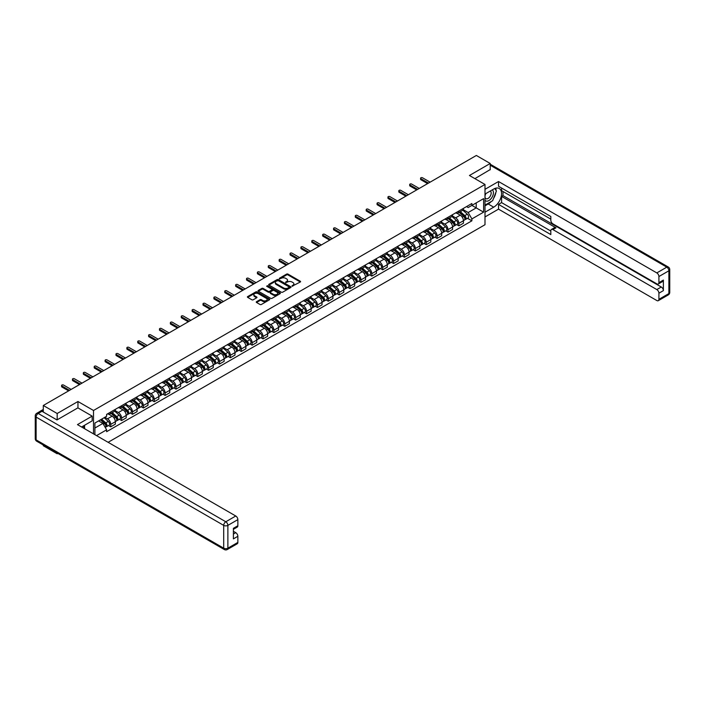 <?xml version="1.0" encoding="UTF-8"?>
<svg xmlns="http://www.w3.org/2000/svg" width="705" height="705" viewBox="0 0 705 705"><rect width="100%" height="100%" fill="white"/><g stroke="black" fill="none" stroke-linecap="round" stroke-linejoin="round"><path stroke-width="1.06" d="M292.064 286.212L300.295 282.009A0.969 0.555 0 0 0 300.295 281.224L287.966 274.104A0.969 0.555 0 0 0 286.6 274.104L279.33 278.308L279.33 278.863L281.224 278.316A3.102 1.789 0 0 1 285.613 278.316L286.635 278.907A3.102 1.789 0 0 1 287.543 280.176A3.102 1.789 0 0 1 286.635 281.436L285.692 282.538L287.596 281.991A3.102 1.789 0 0 1 291.976 281.991L292.998 282.582A3.102 1.789 0 0 1 293.906 283.851A3.102 1.789 0 0 1 292.998 285.111L292.064 286.212L292.064 285.657M256.55 301.687A0.969 0.555 0 0 0 256.55 302.48L260.013 304.481A0.969 0.555 0 0 0 261.379 304.481L269.451 299.81A0.969 0.555 0 0 0 269.451 299.026L257.131 291.914A0.969 0.555 0 0 0 255.765 291.914L247.684 296.576A0.969 0.555 0 0 0 247.684 297.36L251.861 299.775A0.969 0.555 0 0 0 253.236 299.775L256.69 297.774A0.969 0.555 0 0 0 256.69 296.99L254.62 295.792A2.591 1.498 0 0 1 253.862 294.734A2.591 1.498 0 0 1 255.457 293.351A2.591 1.498 0 0 1 258.277 293.677L266.393 298.365A2.591 1.498 0 0 1 267.151 299.422A2.591 1.498 0 0 1 265.556 300.797A2.591 1.498 0 0 1 262.727 300.48L261.379 299.695A0.969 0.555 0 0 0 260.013 299.695L256.55 301.687L256.55 302.48M93.509 410.486L77.955 401.506L57.175 413.5L43.296 405.49L476.351 155.47L490.222 163.481L469.442 175.483L484.996 184.463L93.509 410.486L93.509 433.875M281.295 292.187A0.969 0.555 0 0 0 282.67 292.187L290.742 287.525A0.969 0.555 0 0 0 290.742 286.732L278.422 279.621A0.969 0.555 0 0 0 277.056 279.621L268.975 284.282A0.969 0.555 0 0 0 268.975 285.076L281.295 292.187M266.887 286.353L280.088 293.677L272.024 298.33A0.969 0.555 0 0 1 270.649 298.33L258.33 291.218L261.793 289.235L261.793 288.433L258.33 290.425A0.969 0.555 0 0 0 258.33 291.218L258.33 290.425M261.793 289.235A0.969 0.555 0 0 1 263.159 289.235L263.159 288.433A0.969 0.555 0 0 0 261.793 288.433M263.159 288.433L268.156 291.315A0.969 0.555 0 0 0 269.521 291.315L271.813 289.993A0.969 0.555 0 0 0 271.813 289.2L266.613 286.204L267.574 285.648L280.096 292.875A0.969 0.555 0 0 1 280.096 293.668L280.096 292.875M57.175 453.033L57.175 453.764L43.296 445.754L43.296 445.022M108.121 442.308L484.996 224.719L484.996 184.463M57.175 453.764L57.81 453.394M57.175 413.5L57.175 419.819M43.296 405.49L43.296 412.055M40.423 411.182A1.974 1.137 -120 0 0 40.15 411.271A1.974 1.137 -120 0 0 39.938 411.464M490.222 169.808L490.222 163.481M458.84 211.033A4.538 2.617 60 0 1 457.906 213.069L462.506 210.407A4.538 2.617 -120 0 0 463.449 208.372M452.31 215.915L455.633 217.836A4.538 2.617 60 0 1 458.84 223.388L463.449 220.735A4.538 2.617 -120 0 0 460.242 215.175L456.946 213.28M463.449 220.735L463.449 223.194L458.84 225.847L456.637 224.578M457.906 213.069A4.538 2.617 60 0 1 455.668 212.866M458.84 223.388L458.84 225.847M447.966 217.316A4.538 2.617 60 0 1 447.023 219.352L451.632 216.691A4.538 2.617 -120 0 0 452.566 214.655M445.763 230.852L447.966 232.13L452.566 229.469L452.566 227.019A4.538 2.617 -120 0 0 449.358 221.458L446.062 219.555M447.023 219.352A4.538 2.617 60 0 1 444.793 219.14M441.436 222.198L444.758 224.119A4.538 2.617 60 0 1 447.966 229.671L447.966 232.13M437.091 223.591A4.538 2.617 60 0 1 436.148 225.626L440.748 222.974A4.538 2.617 -120 0 0 441.691 220.938M434.879 237.136L437.091 238.405L441.691 235.752L441.691 233.293A4.538 2.617 -120 0 0 438.484 227.741L435.188 225.838M436.148 225.626A4.538 2.617 60 0 1 433.919 225.424M430.552 228.482L433.883 230.394A4.538 2.617 60 0 1 437.091 235.955L437.091 238.405M426.208 229.874A4.538 2.617 60 0 1 425.274 231.91L429.874 229.248A4.538 2.617 -120 0 0 430.808 227.213M424.005 243.419L426.208 244.688L430.808 242.035L430.808 239.577A4.538 2.617 -120 0 0 427.6 234.025L424.313 232.121M425.274 231.91A4.538 2.617 60 0 1 423.035 231.707M419.678 234.756L423 236.677A4.538 2.617 60 0 1 426.208 242.238L426.208 244.688M415.333 236.157A4.538 2.617 60 0 1 414.39 238.193L418.99 235.532A4.538 2.617 -120 0 0 419.933 233.496M413.121 249.693L415.333 250.971L419.933 248.31L419.933 245.86A4.538 2.617 -120 0 0 416.726 240.299L413.43 238.396M414.39 238.193A4.538 2.617 60 0 1 412.161 237.982M408.794 241.039L412.125 242.961A4.538 2.617 60 0 1 415.333 248.512L415.333 250.971M404.45 242.432A4.538 2.617 60 0 1 403.516 244.468L408.116 241.815A4.538 2.617 -120 0 0 409.05 239.779M402.247 255.977L404.45 257.255L409.059 254.593L409.059 252.134A4.538 2.617 -120 0 0 405.851 246.583L402.555 244.679M403.516 244.468A4.538 2.617 60 0 1 401.277 244.265M397.92 247.323L401.242 249.235A4.538 2.617 60 0 1 404.45 254.796L404.45 257.255M393.575 248.715A4.538 2.617 60 0 1 392.632 250.751L397.232 248.098A4.538 2.617 -120 0 0 398.175 246.063M391.363 262.26L393.575 263.529L398.175 260.876L398.175 258.418A4.538 2.617 -120 0 0 394.967 252.866L391.672 250.962M392.632 250.751A4.538 2.617 60 0 1 390.403 250.548M387.045 253.597L390.367 255.518A4.538 2.617 60 0 1 393.575 261.079L393.575 263.529M382.692 254.999A4.538 2.617 60 0 1 381.757 257.034L386.358 254.373A4.538 2.617 -120 0 0 387.301 252.337M380.488 268.535L382.692 269.812L387.301 267.151L387.301 264.701A4.538 2.617 -120 0 0 384.093 259.14L380.797 257.237M381.757 257.034A4.538 2.617 60 0 1 379.519 256.832M376.162 259.881L379.484 261.802A4.538 2.617 60 0 1 382.692 267.354L382.692 269.812M371.817 261.273A4.538 2.617 60 0 1 370.874 263.317L375.483 260.656A4.538 2.617 -120 0 0 376.417 258.62M369.614 274.818L371.817 276.096L376.417 273.434L376.417 270.976A4.538 2.617 -120 0 0 373.209 265.424L369.913 263.52M370.874 263.317A4.538 2.617 60 0 1 368.644 263.106M365.287 266.164L368.609 268.085A4.538 2.617 60 0 1 371.817 273.637L371.817 276.096M360.934 267.556A4.538 2.617 60 0 1 359.999 269.592L364.6 266.939A4.538 2.617 -120 0 0 365.543 264.904M358.73 281.101L360.934 282.37L365.543 279.718L365.543 277.259A4.538 2.617 -120 0 0 362.335 271.707L359.039 269.804M359.999 269.592A4.538 2.617 60 0 1 357.761 269.389M354.404 272.438L357.726 274.36A4.538 2.617 60 0 1 360.934 279.92L360.934 282.37M350.059 273.84A4.538 2.617 60 0 1 349.116 275.875L353.725 273.214A4.538 2.617 -120 0 0 354.659 271.178M347.856 287.384L350.059 288.653L354.659 286.001L354.659 283.542A4.538 2.617 -120 0 0 351.451 277.981L348.155 276.087M349.116 275.875A4.538 2.617 60 0 1 346.886 275.673M343.529 278.722L346.851 280.643A4.538 2.617 60 0 1 350.059 286.195L350.059 288.653M339.184 280.123A4.538 2.617 60 0 1 338.241 282.159L342.841 279.497A4.538 2.617 -120 0 0 343.784 277.462M336.972 293.659L339.184 294.937L343.784 292.275L343.784 289.825A4.538 2.617 -120 0 0 340.577 284.265L337.281 282.361M338.241 282.159A4.538 2.617 60 0 1 336.012 281.947M332.645 285.005L335.977 286.926A4.538 2.617 60 0 1 339.184 292.478L339.184 294.937M328.301 286.397A4.538 2.617 60 0 1 327.367 288.433L331.967 285.781A4.538 2.617 -120 0 0 332.901 283.745M326.098 299.942L328.301 301.211L332.901 298.559L332.901 296.1A4.538 2.617 -120 0 0 329.693 290.548L326.406 288.645M327.367 288.433A4.538 2.617 60 0 1 325.128 288.23M321.771 291.288L325.093 293.201A4.538 2.617 60 0 1 328.301 298.761L328.301 301.211M317.426 292.681A4.538 2.617 60 0 1 316.483 294.716L321.083 292.055A4.538 2.617 -120 0 0 322.026 290.019M315.214 306.226L317.426 307.495L322.026 304.842L322.026 302.383A4.538 2.617 -120 0 0 318.819 296.823L315.523 294.928M316.483 294.716A4.538 2.617 60 0 1 314.254 294.514M310.896 297.563L314.219 299.484A4.538 2.617 60 0 1 317.426 305.036L317.426 307.495M306.543 298.964A4.538 2.617 60 0 1 305.609 301L310.209 298.338A4.538 2.617 -120 0 0 311.152 296.303M304.34 312.5L306.543 313.778L311.152 311.117L311.152 308.667A4.538 2.617 -120 0 0 307.944 303.106L304.648 301.202M305.609 301A4.538 2.617 60 0 1 303.37 300.788M300.013 303.846L303.335 305.767A4.538 2.617 60 0 1 306.543 311.319L306.543 313.778M295.668 305.239A4.538 2.617 60 0 1 294.725 307.274L299.325 304.622A4.538 2.617 -120 0 0 300.268 302.586M293.456 318.783L295.668 320.061L300.268 317.4L300.268 314.941A4.538 2.617 -120 0 0 297.061 309.389L293.765 307.486M294.725 307.274A4.538 2.617 60 0 1 292.496 307.072M289.138 310.13L292.46 312.042A4.538 2.617 60 0 1 295.668 317.602L295.668 320.061M284.785 311.522A4.538 2.617 60 0 1 283.851 313.558L288.451 310.905A4.538 2.617 -120 0 0 289.394 308.861M282.582 325.067L284.785 326.336L289.394 323.683L289.394 321.224A4.538 2.617 -120 0 0 286.186 315.673L282.89 313.769M283.851 313.558A4.538 2.617 60 0 1 281.612 313.355M278.255 316.404L281.577 318.325A4.538 2.617 60 0 1 284.785 323.886L284.785 326.336M273.91 317.805A4.538 2.617 60 0 1 272.967 319.841L277.576 317.18A4.538 2.617 -120 0 0 278.51 315.144M271.707 331.341L273.91 332.619L278.51 329.958L278.51 327.508A4.538 2.617 -120 0 0 275.302 321.947L272.007 320.044M272.967 319.841A4.538 2.617 60 0 1 270.738 319.638M267.38 322.687L270.702 324.608A4.538 2.617 60 0 1 273.91 330.16L273.91 332.619M263.027 324.08A4.538 2.617 60 0 1 262.093 326.115L266.693 323.463A4.538 2.617 -120 0 0 267.636 321.427M260.824 337.625L263.036 338.902L267.636 336.241L267.636 333.782A4.538 2.617 -120 0 0 264.428 328.23L261.132 326.327M262.093 326.115A4.538 2.617 60 0 1 259.854 325.913M256.497 328.971L259.828 330.892A4.538 2.617 60 0 1 263.036 336.444L263.036 338.902M252.152 330.363A4.538 2.617 60 0 1 251.209 332.399L255.818 329.746A4.538 2.617 -120 0 0 256.752 327.71M249.949 343.908L252.152 345.177L256.752 342.524L256.752 340.066A4.538 2.617 -120 0 0 253.544 334.514L250.257 332.61M251.209 332.399A4.538 2.617 60 0 1 248.98 332.196M245.622 335.245L248.944 337.166A4.538 2.617 60 0 1 252.152 342.727L252.152 345.177M241.277 336.646A4.538 2.617 60 0 1 240.335 338.682L244.935 336.021A4.538 2.617 -120 0 0 245.878 333.985M239.065 350.182L241.277 351.46L245.878 348.808L245.878 346.349A4.538 2.617 -120 0 0 242.67 340.788L239.374 338.894M240.335 338.682A4.538 2.617 60 0 1 238.105 338.479M234.739 341.528L238.07 343.45A4.538 2.617 60 0 1 241.277 349.001L241.277 351.46M230.394 342.93A4.538 2.617 60 0 1 229.46 344.965L234.06 342.304A4.538 2.617 -120 0 0 234.994 340.268M228.191 356.466L230.394 357.743L234.994 355.082L234.994 352.632A4.538 2.617 -120 0 0 231.786 347.071L228.499 345.168M229.46 344.965A4.538 2.617 60 0 1 227.221 344.754M223.864 347.812L227.186 349.733A4.538 2.617 60 0 1 230.394 355.285L230.394 357.743M219.519 349.204A4.538 2.617 60 0 1 218.576 351.24L223.177 348.587A4.538 2.617 -120 0 0 224.119 346.552M217.307 362.749L219.519 364.018L224.119 361.365L224.119 358.907A4.538 2.617 -120 0 0 220.912 353.355L217.616 351.451M218.576 351.24A4.538 2.617 60 0 1 216.347 351.037M212.989 354.095L216.312 356.007A4.538 2.617 60 0 1 219.519 361.568L219.519 364.018M208.636 355.487A4.538 2.617 60 0 1 207.702 357.523L212.302 354.862A4.538 2.617 -120 0 0 213.245 352.826M206.433 369.032L208.636 370.301L213.245 367.649L213.245 365.19A4.538 2.617 -120 0 0 210.037 359.629L206.741 357.735M207.702 357.523A4.538 2.617 60 0 1 205.463 357.32M202.106 360.37L205.428 362.291A4.538 2.617 60 0 1 208.636 367.843L208.636 370.301M197.761 361.771A4.538 2.617 60 0 1 196.818 363.806L201.427 361.145A4.538 2.617 -120 0 0 202.361 359.109M195.549 375.307L197.761 376.585L202.361 373.923L202.361 371.473A4.538 2.617 -120 0 0 199.154 365.913L195.858 364.009M196.818 363.806A4.538 2.617 60 0 1 194.589 363.595M191.231 366.653L194.554 368.574A4.538 2.617 60 0 1 197.761 374.126L197.761 376.585M186.878 368.045A4.538 2.617 60 0 1 185.944 370.081L190.544 367.428A4.538 2.617 -120 0 0 191.487 365.393M184.675 381.59L186.878 382.868L191.487 380.207L191.487 377.748A4.538 2.617 -120 0 0 188.279 372.196L184.983 370.292M185.944 370.081A4.538 2.617 60 0 1 183.705 369.878M180.348 372.936L183.67 374.849A4.538 2.617 60 0 1 186.878 380.409L186.878 382.868M176.003 374.329A4.538 2.617 60 0 1 175.06 376.364L179.669 373.712A4.538 2.617 -120 0 0 180.603 371.667M173.8 387.873L176.003 389.142L180.603 386.49L180.603 384.031A4.538 2.617 -120 0 0 177.396 378.479L174.1 376.576M175.06 376.364A4.538 2.617 60 0 1 172.831 376.162M169.473 379.211L172.796 381.132A4.538 2.617 60 0 1 176.003 386.692L176.003 389.142M165.129 380.612A4.538 2.617 60 0 1 164.186 382.648L168.786 379.986A4.538 2.617 -120 0 0 169.729 377.95M162.917 394.148L165.129 395.426L169.729 392.764L169.729 390.314A4.538 2.617 -120 0 0 166.521 384.754L163.225 382.85M164.186 382.648A4.538 2.617 60 0 1 161.956 382.445M158.59 385.494L161.921 387.415A4.538 2.617 60 0 1 165.129 392.967L165.129 395.426M154.245 386.886A4.538 2.617 60 0 1 153.302 388.922L157.911 386.269A4.538 2.617 -120 0 0 158.845 384.234M152.042 400.431L154.245 401.709L158.845 399.048L158.845 396.589A4.538 2.617 -120 0 0 155.638 391.037L152.35 389.134M153.302 388.922A4.538 2.617 60 0 1 151.073 388.719M147.715 391.777L151.037 393.69A4.538 2.617 60 0 1 154.245 399.25L154.245 401.709M143.371 393.17A4.538 2.617 60 0 1 142.428 395.205L147.028 392.553A4.538 2.617 -120 0 0 147.971 390.517M141.159 406.714L143.371 407.983L147.971 405.331L147.971 402.872A4.538 2.617 -120 0 0 144.763 397.32L141.467 395.417M142.428 395.205A4.538 2.617 60 0 1 140.198 395.003M136.832 398.052L140.163 399.973A4.538 2.617 60 0 1 143.371 405.534L143.371 407.983M132.487 399.453A4.538 2.617 60 0 1 131.553 401.489L136.153 398.827A4.538 2.617 -120 0 0 137.087 396.792M130.284 412.989L132.487 414.267L137.087 411.614L137.087 409.156A4.538 2.617 -120 0 0 133.879 403.595L130.592 401.7M131.553 401.489A4.538 2.617 60 0 1 129.315 401.286M125.957 404.335L129.279 406.256A4.538 2.617 60 0 1 132.487 411.808L132.487 414.267M121.612 405.727A4.538 2.617 60 0 1 120.67 407.772L125.27 405.111A4.538 2.617 -120 0 0 126.213 403.075M119.401 419.272L121.612 420.55L126.213 417.889L126.213 415.439A4.538 2.617 -120 0 0 123.005 409.878L119.709 407.975M120.67 407.772A4.538 2.617 60 0 1 118.44 407.56M115.082 410.618L118.405 412.54A4.538 2.617 60 0 1 121.612 418.091L121.612 420.55M110.729 412.011A4.538 2.617 60 0 1 109.795 414.046L114.395 411.394A4.538 2.617 -120 0 0 115.338 409.358M108.526 425.556L110.729 426.825L115.338 424.172L115.338 421.713A4.538 2.617 -120 0 0 112.13 416.161L108.834 414.258M109.795 414.046A4.538 2.617 60 0 1 107.557 413.844M104.878 417.289L107.521 418.814A4.538 2.617 60 0 1 110.729 424.375L110.729 426.825M466.551 206.583L468.19 207.526L483.604 198.634L476.21 202.899L476.21 207.896L468.19 212.522L463.194 209.632M94.902 434.677L94.902 423.044L106.614 416.276L106.614 414.39L471.883 203.507L471.883 205.393L483.604 212.161L471.883 218.92L468.19 212.522M483.604 198.634L483.604 212.161M94.902 428.032L102.921 423.405L106.614 429.812L106.614 431.698L471.883 220.815L471.883 218.92M106.614 429.812L96.541 435.628M77.955 401.506L77.955 407.904M102.921 423.405L98.594 420.911M467.512 218.294L471.883 220.815M292.328 286.309L292.998 285.922A3.102 1.789 0 0 0 293.906 284.653L293.906 283.851M287.543 280.176L287.543 280.978A3.102 1.789 0 0 1 286.635 282.247L285.966 282.626M300.295 281.224L300.295 282.009L287.966 274.915A0.969 0.555 0 0 0 286.6 274.915L279.603 278.951M290.733 287.534L278.422 280.423A0.969 0.555 0 0 0 277.056 280.423L268.993 285.084M289.032 287.402L289.032 286.856L278.219 280.608L276.263 281.18A3.102 1.789 0 0 0 275.355 282.449A3.102 1.789 0 0 0 276.263 283.71L283.657 287.975A3.102 1.789 0 0 0 288.037 287.975L289.032 287.402L289.032 288.213L289.032 287.658M275.355 282.449L275.355 283.251A3.102 1.789 0 0 0 276.263 284.512L276.263 283.71M289.032 288.213L288.037 288.786A3.102 1.789 0 0 1 283.657 288.786L276.263 284.512M263.159 289.235L268.156 292.126A0.969 0.555 0 0 0 269.521 292.126L271.813 290.795A0.969 0.555 0 0 0 272.104 290.407L272.104 289.596M273.337 294.311A2.591 1.498 0 0 0 276.157 294.637A2.591 1.498 0 0 0 277.761 293.254A2.591 1.498 0 0 0 277.003 292.196L274.148 290.548A0.969 0.555 0 0 0 272.773 290.548L270.482 291.87A0.969 0.555 0 0 0 270.482 292.663L273.337 294.311L273.337 295.113A2.591 1.498 0 0 0 276.157 295.439A2.591 1.498 0 0 0 277.761 294.055L277.761 293.254M270.2 292.267L270.2 293.068A0.969 0.555 0 0 0 270.482 293.465L270.482 292.663M273.337 295.113L270.482 293.465M267.151 299.422L267.151 300.224A2.591 1.498 0 0 1 265.556 301.608A2.591 1.498 0 0 1 262.727 301.282L261.379 300.497A0.969 0.555 0 0 0 260.013 300.497L256.567 302.489M253.862 294.734L253.862 295.545A2.591 1.498 0 0 0 254.62 296.602L254.62 295.792M256.673 297.783L254.62 296.602M269.451 299.026L269.451 299.81L257.131 292.716A0.969 0.555 0 0 0 255.765 292.716L247.702 297.369M459.158 212.346L463.59 216.303A2.467 1.428 60 0 1 464.366 220.11L463.449 220.639M459.272 212.452L461.361 213.65M459.607 212.082L464.542 216.488A1.181 0.687 60 0 1 464.912 218.321A1.181 0.687 60 0 1 464.807 218.356M460.347 211.659L464.78 215.615A2.467 1.428 60 0 1 465.556 219.431A2.467 1.428 60 0 1 464.807 219.511M462.815 210.178L467.292 214.161A2.467 1.428 60 0 1 468.058 217.977L465.556 219.431M427.6 183.617L420.911 179.749A1.137 0.652 180 0 1 420.577 179.29L420.577 178.242A1.137 0.652 -0 0 0 420.911 178.7L428.508 183.088M430.112 182.163L422.515 177.775A1.137 0.652 -0 0 0 421.273 177.634A1.137 0.652 -0 0 0 420.577 178.242M448.283 218.62L452.716 222.577A2.467 1.428 60 0 1 453.491 226.393L452.566 226.922M448.398 218.726L450.486 219.934M448.724 218.365L453.659 222.771A1.181 0.687 60 0 1 454.029 224.595A1.181 0.687 60 0 1 453.923 224.639M449.464 217.942L453.897 221.899A2.467 1.428 60 0 1 454.672 225.706A2.467 1.428 60 0 1 453.932 225.785M451.94 216.453L456.408 220.445A2.467 1.428 60 0 1 457.184 224.26L454.672 225.706M437.4 224.904L441.832 228.861A2.467 1.428 60 0 1 442.608 232.676L441.691 233.205M437.523 225.01L439.603 226.217M437.849 224.648L442.784 229.046A1.181 0.687 60 0 1 443.154 230.879A1.181 0.687 60 0 1 443.048 230.923M438.589 224.216L443.022 228.173A2.467 1.428 60 0 1 443.798 231.989A2.467 1.428 60 0 1 443.048 232.068M441.057 222.736L445.534 226.728A2.467 1.428 60 0 1 446.309 230.535L443.798 231.989M484.996 194.078L493.712 189.046A11.095 6.407 120 0 1 499.255 188.499A11.095 6.407 120 0 1 500.955 197.391A11.095 6.407 120 0 1 493.712 207.164L484.996 212.196M484.996 216.946L498.523 209.138L498.523 204.388L550.825 234.58L550.825 230.799A2.961 1.71 -120 0 1 551.433 229.442A2.961 1.71 -120 0 1 552.914 229.592L656.822 289.579L661.281 287.005A2.961 1.71 60 0 1 663.379 290.627L663.379 280.079A2.961 1.71 60 0 1 662.762 281.436L658.303 284.009A2.961 1.71 -120 0 0 658.911 282.652L658.911 276.536A2.961 1.71 -120 0 0 656.822 272.914L666.789 267.151L490.222 165.217M502.982 191.504L502.982 195.611L501.59 196.413L501.59 202.617L498.523 204.388M501.59 188.041L501.59 190.702L550.825 219.123M658.303 284.009A2.961 1.71 -120 0 1 656.822 283.859L552.914 223.873A2.961 1.71 -120 0 1 550.825 220.251L550.825 216.47L498.523 186.27L498.523 181.52L656.822 272.914M484.996 189.328L498.523 181.52M498.523 209.138L656.822 300.533A2.961 1.71 -120 0 0 658.303 300.674A2.961 1.71 -120 0 0 658.911 299.325L658.911 293.201A2.961 1.71 -120 0 0 656.822 289.579M490.222 169.561L474.914 178.638M501.59 196.413L555.981 227.821L552.914 229.592M502.982 195.611L661.281 287.005M501.59 202.617L550.825 231.037M551.433 229.442L554.509 227.671A2.961 1.71 60 0 1 555.981 227.821M484.996 205.842L488.204 203.983A11.095 6.407 120 0 0 491.279 201.489M493.482 198.581A11.095 6.407 120 0 0 495.871 192.43M496.047 190.438A11.095 6.407 120 0 0 495.774 188.173M41.974 411.288L38.211 413.465A2.961 1.71 -120 0 0 36.73 413.315L40.493 411.138A2.961 1.71 60 0 1 41.974 411.288L56.964 419.942L77.885 407.869L92.179 416.117L92.179 420.867L82.282 426.587A11.095 6.407 120 0 0 81.613 427.01M92.179 416.117L77.471 424.613L235.761 516.007A2.961 1.71 60 0 1 237.858 519.629L237.858 525.745A2.961 1.71 60 0 1 237.241 527.102L233.39 529.323M84.582 427.926L84.582 425.256M233.39 534.046L235.761 532.672A2.961 1.71 60 0 1 237.858 536.293L237.858 542.418A2.961 1.71 60 0 1 237.241 543.775L227.274 549.53A2.961 1.71 -120 0 0 227.882 548.173L237.858 542.418M237.858 525.745L233.39 528.327L233.39 538.876L237.858 536.293M235.761 532.672L233.39 531.306M484.996 200.238A6.407 3.701 120 0 0 490.09 199.691A6.407 3.701 120 0 0 493.429 192.712A6.407 3.701 120 0 0 492.266 189.883M485.534 193.769A6.407 3.701 120 0 0 484.996 194.924M484.996 197.074A4.389 2.538 120 0 0 485.877 198.651A4.389 2.538 120 0 0 489.261 197.479A4.389 2.538 120 0 0 491.173 193.064A4.389 2.538 120 0 0 490.266 191.055A4.389 2.538 120 0 0 490.257 191.046M485.895 193.567A4.389 2.538 120 0 0 484.996 196.193M494.716 188.543L496.426 190.984L492.663 200.687L485.137 205.032M83.243 426.031L84.856 428.878M416.726 189.892L410.028 186.032A1.137 0.652 180 0 1 409.702 185.565L409.702 184.516A1.137 0.652 -0 0 0 410.028 184.983L417.633 189.372M419.237 188.446L411.632 184.058A1.137 0.652 -0 0 0 410.398 183.917A1.137 0.652 -0 0 0 409.702 184.516M405.842 196.175L399.153 192.306A1.137 0.652 180 0 1 398.818 191.848L398.818 190.799A1.137 0.652 -0 0 0 399.153 191.266L406.75 195.655M408.354 194.73L400.757 190.341A1.137 0.652 -0 0 0 399.524 190.191A1.137 0.652 -0 0 0 398.818 190.799M426.525 231.187L430.958 235.144A2.467 1.428 60 0 1 431.733 238.951L430.808 239.488M426.64 231.293L428.728 232.491M426.974 230.932L431.901 235.329A1.181 0.687 60 0 1 432.271 237.162A1.181 0.687 60 0 1 432.165 237.206M427.706 230.5L432.139 234.457A2.467 1.428 60 0 1 432.914 238.272A2.467 1.428 60 0 1 432.174 238.352M430.182 229.019L434.65 233.011A2.467 1.428 60 0 1 435.426 236.818L432.914 238.272M415.642 237.47L420.074 241.418A2.467 1.428 60 0 1 420.85 245.234L419.933 245.763M415.765 237.567L417.845 238.775M416.091 237.206L421.026 241.612A1.181 0.687 60 0 1 421.396 243.436A1.181 0.687 60 0 1 421.29 243.481M416.831 236.783L421.264 240.74A2.467 1.428 60 0 1 422.039 244.547A2.467 1.428 60 0 1 421.29 244.626M419.299 235.294L423.775 239.286A2.467 1.428 60 0 1 424.551 243.102L422.039 244.547M404.767 243.745L409.2 247.702A2.467 1.428 60 0 1 409.975 251.518L409.05 252.046M404.881 243.851L406.97 245.058M405.216 243.489L410.143 247.887A1.181 0.687 60 0 1 410.521 249.72A1.181 0.687 60 0 1 410.407 249.764M405.948 243.066L410.38 247.014A2.467 1.428 60 0 1 411.156 250.83A2.467 1.428 60 0 1 410.416 250.91M408.424 241.577L412.892 245.569A2.467 1.428 60 0 1 413.668 249.385L411.156 250.83M394.967 202.458L388.27 198.59A1.137 0.652 180 0 1 387.944 198.131L387.944 197.083A1.137 0.652 -0 0 0 388.27 197.541L395.875 201.93M397.479 201.004L389.874 196.616A1.137 0.652 -0 0 0 388.64 196.475A1.137 0.652 -0 0 0 387.944 197.083M384.093 208.733L377.395 204.873A1.137 0.652 180 0 1 377.06 204.406L377.06 203.366A1.137 0.652 -0 0 0 377.395 203.824L384.992 208.213M386.596 207.288L378.999 202.899A1.137 0.652 -0 0 0 377.765 202.758A1.137 0.652 -0 0 0 377.06 203.366M373.209 215.016L366.521 211.156A1.137 0.652 180 0 1 366.186 210.689L366.186 209.641A1.137 0.652 -0 0 0 366.521 210.108L374.117 214.496M375.721 213.571L368.125 209.182A1.137 0.652 -0 0 0 366.882 209.041A1.137 0.652 -0 0 0 366.186 209.641M393.892 250.028L398.325 253.985A2.467 1.428 60 0 1 399.092 257.792L398.175 258.33M394.007 250.134L396.095 251.341M394.333 249.773L399.268 254.17A1.181 0.687 60 0 1 399.638 256.003A1.181 0.687 60 0 1 399.532 256.047M395.073 249.341L399.506 253.298A2.467 1.428 60 0 1 400.281 257.113A2.467 1.428 60 0 1 399.532 257.193M397.549 247.86L402.017 251.852A2.467 1.428 60 0 1 402.793 255.659L400.281 257.113M362.335 221.299L355.637 217.431A1.137 0.652 180 0 1 355.302 216.973L355.302 215.924A1.137 0.652 -0 0 0 355.637 216.382L363.242 220.771M364.846 219.845L357.241 215.457A1.137 0.652 -0 0 0 356.007 215.316A1.137 0.652 -0 0 0 355.302 215.924M383.009 256.312L387.442 260.26A2.467 1.428 60 0 1 388.217 264.075L387.301 264.604M383.123 256.417L385.212 257.616M383.458 256.047L388.393 260.453A1.181 0.687 60 0 1 388.763 262.278A1.181 0.687 60 0 1 388.649 262.322M384.199 255.624L388.631 259.581A2.467 1.428 60 0 1 389.398 263.388A2.467 1.428 60 0 1 388.658 263.467M386.666 254.144L391.134 258.127A2.467 1.428 60 0 1 391.91 261.943L389.398 263.388M351.451 227.583L344.763 223.714A1.137 0.652 180 0 1 344.428 223.247L344.428 222.207A1.137 0.652 -0 0 0 344.763 222.665L352.359 227.054M353.963 226.129L346.367 221.74A1.137 0.652 -0 0 0 345.124 221.599A1.137 0.652 -0 0 0 344.428 222.207M372.134 262.586L376.567 266.543A2.467 1.428 60 0 1 377.334 270.359L376.417 270.887M372.249 262.692L374.337 263.899M372.575 262.33L377.51 266.728A1.181 0.687 60 0 1 377.88 268.561A1.181 0.687 60 0 1 377.774 268.605M373.315 261.907L377.748 265.864A2.467 1.428 60 0 1 378.523 269.671A2.467 1.428 60 0 1 377.774 269.751M375.791 260.418L380.259 264.41A2.467 1.428 60 0 1 381.035 268.226L378.523 269.671M340.577 233.857L333.879 229.997A1.137 0.652 180 0 1 333.553 229.53L333.553 228.482A1.137 0.652 -0 0 0 333.879 228.949L341.484 233.337M343.088 232.412L335.483 228.023A1.137 0.652 -0 0 0 334.249 227.882A1.137 0.652 -0 0 0 333.553 228.482M361.251 268.869L365.683 272.826A2.467 1.428 60 0 1 366.459 276.642L365.543 277.171M361.365 268.975L363.454 270.182M361.7 268.614L366.635 273.011A1.181 0.687 60 0 1 367.005 274.844A1.181 0.687 60 0 1 366.9 274.888M362.44 268.182L366.873 272.139A2.467 1.428 60 0 1 367.649 275.955A2.467 1.428 60 0 1 366.9 276.034M364.908 266.701L369.385 270.694A2.467 1.428 60 0 1 370.151 274.501L367.649 275.955M329.693 240.141L323.005 236.272A1.137 0.652 180 0 1 322.67 235.814L322.67 234.765A1.137 0.652 -0 0 0 323.005 235.232L330.601 239.621M332.205 238.687L324.608 234.298A1.137 0.652 -0 0 0 323.375 234.157A1.137 0.652 -0 0 0 322.67 234.765M350.376 275.153L354.809 279.11A2.467 1.428 60 0 1 355.584 282.916L354.659 283.445M350.491 275.258L352.579 276.457M350.817 274.888L355.752 279.295A1.181 0.687 60 0 1 356.122 281.128A1.181 0.687 60 0 1 356.016 281.163M351.557 274.465L355.99 278.422A2.467 1.428 60 0 1 356.765 282.238A2.467 1.428 60 0 1 356.025 282.317M354.033 272.985L358.501 276.968A2.467 1.428 60 0 1 359.277 280.784L356.765 282.238M318.819 246.424L312.121 242.555A1.137 0.652 180 0 1 311.795 242.088L311.795 241.048A1.137 0.652 -0 0 0 312.121 241.507L319.726 245.895M321.33 244.97L313.725 240.581A1.137 0.652 -0 0 0 312.491 240.44A1.137 0.652 -0 0 0 311.795 241.048M339.493 281.427L343.925 285.384A2.467 1.428 60 0 1 344.701 289.2L343.784 289.729M339.616 281.533L341.696 282.74M339.942 281.172L344.877 285.578A1.181 0.687 60 0 1 345.247 287.402A1.181 0.687 60 0 1 345.142 287.446M340.682 280.749L345.115 284.705A2.467 1.428 60 0 1 345.891 288.512A2.467 1.428 60 0 1 345.142 288.592M343.15 279.259L347.627 283.251A2.467 1.428 60 0 1 348.402 287.067L345.891 288.512M307.944 252.698L301.246 248.839A1.137 0.652 180 0 1 300.912 248.371L300.912 247.323A1.137 0.652 -0 0 0 301.246 247.79L308.843 252.179M310.447 251.253L302.85 246.865A1.137 0.652 -0 0 0 301.617 246.724A1.137 0.652 -0 0 0 300.912 247.323M328.618 287.711L333.051 291.667A2.467 1.428 60 0 1 333.826 295.483L332.901 296.012M328.733 287.816L330.821 289.024M329.068 287.455L333.994 291.852A1.181 0.687 60 0 1 334.364 293.685A1.181 0.687 60 0 1 334.258 293.729M329.799 287.023L334.232 290.98A2.467 1.428 60 0 1 335.007 294.796A2.467 1.428 60 0 1 334.267 294.875M332.275 285.543L336.743 289.535A2.467 1.428 60 0 1 337.519 293.342L335.007 294.796M297.061 258.982L290.363 255.113A1.137 0.652 180 0 1 290.037 254.655L290.037 253.606A1.137 0.652 -0 0 0 290.363 254.073L297.968 258.462M299.572 257.536L291.967 253.148A1.137 0.652 -0 0 0 290.733 252.998A1.137 0.652 -0 0 0 290.037 253.606M317.735 293.994L322.167 297.951A2.467 1.428 60 0 1 322.943 301.758L322.026 302.295M317.858 294.1L319.947 295.298M318.184 293.738L323.119 298.136A1.181 0.687 60 0 1 323.489 299.969A1.181 0.687 60 0 1 323.383 300.013M318.924 293.306L323.357 297.263A2.467 1.428 60 0 1 324.133 301.079A2.467 1.428 60 0 1 323.383 301.158M321.392 291.826L325.869 295.818A2.467 1.428 60 0 1 326.644 299.625L324.133 301.079M286.186 265.265L279.488 261.396A1.137 0.652 180 0 1 279.154 260.938L279.154 259.889A1.137 0.652 -0 0 0 279.488 260.348L287.094 264.736M288.697 263.811L281.092 259.422A1.137 0.652 -0 0 0 279.859 259.281A1.137 0.652 -0 0 0 279.154 259.889M306.86 300.277L311.293 304.225A2.467 1.428 60 0 1 312.068 308.041L311.143 308.57M306.975 300.374L309.063 301.581M307.31 300.013L312.236 304.419A1.181 0.687 60 0 1 312.615 306.243A1.181 0.687 60 0 1 312.5 306.287M308.041 299.59L312.482 303.547A2.467 1.428 60 0 1 313.249 307.354A2.467 1.428 60 0 1 312.509 307.433M310.517 298.1L314.985 302.093A2.467 1.428 60 0 1 315.761 305.908L313.249 307.354M275.302 271.54L268.614 267.68A1.137 0.652 180 0 1 268.279 267.213L268.279 266.164A1.137 0.652 -0 0 0 268.614 266.631L276.21 271.02M277.814 270.094L270.218 265.706A1.137 0.652 -0 0 0 268.975 265.565A1.137 0.652 -0 0 0 268.279 266.164M295.985 306.552L300.418 310.508A2.467 1.428 60 0 1 301.185 314.324L300.268 314.853M296.1 306.657L298.189 307.865M296.426 306.296L301.361 310.693A1.181 0.687 60 0 1 301.731 312.526A1.181 0.687 60 0 1 301.625 312.571M297.166 305.873L301.599 309.821A2.467 1.428 60 0 1 302.375 313.637A2.467 1.428 60 0 1 301.625 313.716M299.643 304.384L304.111 308.376A2.467 1.428 60 0 1 304.886 312.192L302.375 313.637M264.428 277.823L257.73 273.963A1.137 0.652 180 0 1 257.395 273.496L257.395 272.447A1.137 0.652 -0 0 0 257.73 272.914L265.336 277.303M266.939 276.378L259.334 271.989A1.137 0.652 -0 0 0 258.101 271.848A1.137 0.652 -0 0 0 257.395 272.447M285.102 312.835L289.535 316.792A2.467 1.428 60 0 1 290.31 320.599L289.394 321.136M285.217 312.941L287.305 314.148M285.551 312.579L290.486 316.977A1.181 0.687 60 0 1 290.857 318.81A1.181 0.687 60 0 1 290.742 318.854M286.292 312.148L290.724 316.104A2.467 1.428 60 0 1 291.491 319.92A2.467 1.428 60 0 1 290.751 320M288.759 310.667L293.236 314.659A2.467 1.428 60 0 1 294.003 318.466L291.491 319.92M253.544 284.106L246.856 280.238A1.137 0.652 180 0 1 246.521 279.779L246.521 278.731A1.137 0.652 -0 0 0 246.856 279.189L254.452 283.577M256.056 282.652L248.46 278.263A1.137 0.652 -0 0 0 247.217 278.123A1.137 0.652 -0 0 0 246.521 278.731M274.227 319.118L278.66 323.066A2.467 1.428 60 0 1 279.427 326.882L278.51 327.411M274.342 319.224L276.43 320.423M274.668 318.854L279.603 323.26A1.181 0.687 60 0 1 279.973 325.084A1.181 0.687 60 0 1 279.867 325.128M275.408 318.431L279.841 322.388A2.467 1.428 60 0 1 280.616 326.195A2.467 1.428 60 0 1 279.876 326.274M277.885 316.95L282.352 320.934A2.467 1.428 60 0 1 283.128 324.749L280.616 326.195M242.67 290.381L235.972 286.521A1.137 0.652 180 0 1 235.646 286.054L235.646 285.014A1.137 0.652 -0 0 0 235.972 285.472L243.577 289.861M245.181 288.935L237.576 284.547A1.137 0.652 -0 0 0 236.342 284.406A1.137 0.652 -0 0 0 235.646 285.014M263.344 325.393L267.777 329.35A2.467 1.428 60 0 1 268.552 333.165L267.636 333.694M263.467 325.498L265.547 326.706M263.793 325.137L268.728 329.535A1.181 0.687 60 0 1 269.099 331.368A1.181 0.687 60 0 1 268.993 331.412M264.534 324.714L268.966 328.671A2.467 1.428 60 0 1 269.742 332.478A2.467 1.428 60 0 1 268.993 332.557M267.001 323.225L271.478 327.217A2.467 1.428 60 0 1 272.245 331.033L269.742 332.478M231.786 296.664L225.098 292.804A1.137 0.652 180 0 1 224.763 292.337L224.763 291.288A1.137 0.652 -0 0 0 225.098 291.755L232.694 296.144M234.298 295.219L226.702 290.83A1.137 0.652 -0 0 0 225.468 290.689A1.137 0.652 -0 0 0 224.763 291.288M252.469 331.676L256.902 335.633A2.467 1.428 60 0 1 257.677 339.44L256.752 339.977M252.584 331.782L254.672 332.989M252.919 331.421L257.845 335.818A1.181 0.687 60 0 1 258.215 337.651A1.181 0.687 60 0 1 258.109 337.695M253.65 330.989L258.083 334.945A2.467 1.428 60 0 1 258.858 338.761A2.467 1.428 60 0 1 258.118 338.841M256.126 329.508L260.594 333.5A2.467 1.428 60 0 1 261.37 337.307L258.858 338.761M220.912 302.947L214.214 299.079A1.137 0.652 180 0 1 213.888 298.62L213.888 297.572A1.137 0.652 -0 0 0 214.214 298.039L221.819 302.419M223.423 301.493L215.818 297.105A1.137 0.652 -0 0 0 214.584 296.964A1.137 0.652 -0 0 0 213.888 297.572M241.586 337.959L246.019 341.916A2.467 1.428 60 0 1 246.794 345.723L245.878 346.252M241.709 338.065L243.789 339.264M242.035 337.695L246.97 342.101A1.181 0.687 60 0 1 247.34 343.934A1.181 0.687 60 0 1 247.235 343.969M242.776 337.272L247.208 341.229A2.467 1.428 60 0 1 247.984 345.045A2.467 1.428 60 0 1 247.235 345.124M245.243 335.791L249.72 339.775A2.467 1.428 60 0 1 250.495 343.591L247.984 345.045M210.037 309.231L203.34 305.362A1.137 0.652 180 0 1 203.005 304.895L203.005 303.855A1.137 0.652 -0 0 0 203.34 304.313L210.936 308.702M212.54 307.777L204.944 303.388A1.137 0.652 -0 0 0 203.71 303.247A1.137 0.652 -0 0 0 203.005 303.855M230.711 344.234L235.144 348.191A2.467 1.428 60 0 1 235.919 352.007L234.994 352.535M230.826 344.34L232.914 345.547M231.161 343.978L236.087 348.385A1.181 0.687 60 0 1 236.466 350.209A1.181 0.687 60 0 1 236.351 350.253M231.892 343.555L236.325 347.512A2.467 1.428 60 0 1 237.1 351.319A2.467 1.428 60 0 1 236.36 351.398M234.368 342.066L238.836 346.058A2.467 1.428 60 0 1 239.612 349.874L237.1 351.319M199.154 315.505L192.456 311.645A1.137 0.652 180 0 1 192.13 311.178L192.13 310.13A1.137 0.652 -0 0 0 192.456 310.597L200.061 314.985M201.665 314.06L194.06 309.671A1.137 0.652 -0 0 0 192.826 309.53A1.137 0.652 -0 0 0 192.13 310.13M219.828 350.517L224.26 354.474A2.467 1.428 60 0 1 225.036 358.29L224.119 358.819M219.951 350.623L222.04 351.83M220.277 350.262L225.212 354.659A1.181 0.687 60 0 1 225.582 356.492A1.181 0.687 60 0 1 225.477 356.536M221.018 349.83L225.45 353.787A2.467 1.428 60 0 1 226.226 357.602A2.467 1.428 60 0 1 225.477 357.682M223.485 348.349L227.962 352.341A2.467 1.428 60 0 1 228.737 356.148L226.226 357.602M188.279 321.788L181.582 317.92A1.137 0.652 180 0 1 181.247 317.462L181.247 316.413A1.137 0.652 -0 0 0 181.582 316.88L189.187 321.269M190.791 320.343L183.185 315.955A1.137 0.652 -0 0 0 181.952 315.805A1.137 0.652 -0 0 0 181.247 316.413M208.953 356.8L213.386 360.757A2.467 1.428 60 0 1 214.161 364.564L213.236 365.102M209.068 356.906L211.156 358.105M209.403 356.545L214.329 360.942A1.181 0.687 60 0 1 214.708 362.775A1.181 0.687 60 0 1 214.593 362.811M210.143 356.113L214.576 360.07A2.467 1.428 60 0 1 215.342 363.886A2.467 1.428 60 0 1 214.602 363.965M212.61 354.633L217.078 358.625A2.467 1.428 60 0 1 217.854 362.432L215.342 363.886M177.396 328.072L170.707 324.203A1.137 0.652 180 0 1 170.372 323.745L170.372 322.696A1.137 0.652 -0 0 0 170.707 323.154L178.303 327.543M179.907 326.618L172.311 322.229A1.137 0.652 -0 0 0 171.068 322.088A1.137 0.652 -0 0 0 170.372 322.696M198.079 363.084L202.511 367.032A2.467 1.428 60 0 1 203.278 370.848L202.361 371.376M198.193 363.181L200.282 364.388M198.519 362.819L203.454 367.226A1.181 0.687 60 0 1 203.824 369.05A1.181 0.687 60 0 1 203.719 369.094M199.259 362.396L203.692 366.353A2.467 1.428 60 0 1 204.468 370.16A2.467 1.428 60 0 1 203.719 370.24M201.736 360.907L206.204 364.899A2.467 1.428 60 0 1 206.979 368.715L204.468 370.16M166.521 334.346L159.823 330.486A1.137 0.652 180 0 1 159.489 330.019L159.489 328.971A1.137 0.652 -0 0 0 159.823 329.438L167.429 333.826M169.033 332.901L161.427 328.512A1.137 0.652 -0 0 0 160.194 328.371A1.137 0.652 -0 0 0 159.489 328.971M187.195 369.358L191.628 373.315A2.467 1.428 60 0 1 192.403 377.131L191.487 377.66M187.31 369.464L189.398 370.671M187.645 369.103L192.58 373.5A1.181 0.687 60 0 1 192.95 375.333A1.181 0.687 60 0 1 192.844 375.377M188.385 368.68L192.817 372.628A2.467 1.428 60 0 1 193.584 376.444A2.467 1.428 60 0 1 192.844 376.523M190.852 367.19L195.329 371.183A2.467 1.428 60 0 1 196.096 374.998L193.584 376.444M155.638 340.63L148.949 336.77A1.137 0.652 180 0 1 148.614 336.303L148.614 335.254A1.137 0.652 -0 0 0 148.949 335.721L156.545 340.11M158.149 339.184L150.553 334.796A1.137 0.652 -0 0 0 149.31 334.655A1.137 0.652 -0 0 0 148.614 335.254M176.321 375.642L180.753 379.598A2.467 1.428 60 0 1 181.529 383.405L180.603 383.943M176.435 375.747L178.524 376.946M176.761 375.386L181.696 379.783A1.181 0.687 60 0 1 182.066 381.617A1.181 0.687 60 0 1 181.96 381.661M177.501 374.954L181.934 378.911A2.467 1.428 60 0 1 182.71 382.727A2.467 1.428 60 0 1 181.969 382.806M179.978 373.474L184.446 377.466A2.467 1.428 60 0 1 185.221 381.273L182.71 382.727M144.763 346.913L138.065 343.044A1.137 0.652 180 0 1 137.739 342.586L137.739 341.537A1.137 0.652 -0 0 0 138.065 341.995L145.671 346.384M147.274 345.459L139.669 341.07A1.137 0.652 -0 0 0 138.436 340.929A1.137 0.652 -0 0 0 137.739 341.537M165.437 381.925L169.87 385.873A2.467 1.428 60 0 1 170.645 389.689L169.729 390.217M165.56 382.022L167.64 383.229M165.887 381.661L170.821 386.067A1.181 0.687 60 0 1 171.192 387.891A1.181 0.687 60 0 1 171.086 387.935M166.627 381.238L171.059 385.194A2.467 1.428 60 0 1 171.835 389.001A2.467 1.428 60 0 1 171.086 389.081M169.094 379.757L173.571 383.74A2.467 1.428 60 0 1 174.338 387.556L171.835 389.001M133.879 353.187L127.191 349.327A1.137 0.652 180 0 1 126.856 348.86L126.856 347.821A1.137 0.652 -0 0 0 127.191 348.279L134.787 352.667M136.391 351.742L128.795 347.353A1.137 0.652 -0 0 0 127.561 347.212A1.137 0.652 -0 0 0 126.856 347.821M154.562 388.199L158.995 392.156A2.467 1.428 60 0 1 159.771 395.972L158.845 396.501M154.677 388.305L156.766 389.512M155.012 387.944L159.938 392.341A1.181 0.687 60 0 1 160.308 394.174A1.181 0.687 60 0 1 160.202 394.218M155.743 387.521L160.176 391.469A2.467 1.428 60 0 1 160.951 395.285A2.467 1.428 60 0 1 160.211 395.364M158.22 386.032L162.688 390.024A2.467 1.428 60 0 1 163.463 393.839L160.951 395.285M123.005 359.471L116.307 355.611A1.137 0.652 180 0 1 115.981 355.144L115.981 354.095A1.137 0.652 -0 0 0 116.307 354.562L123.913 358.951M125.516 358.025L117.911 353.637A1.137 0.652 -0 0 0 116.678 353.496A1.137 0.652 -0 0 0 115.981 354.095M143.679 394.483L148.112 398.44A2.467 1.428 60 0 1 148.887 402.247L147.971 402.784M143.802 394.589L145.882 395.796M144.128 394.227L149.063 398.625A1.181 0.687 60 0 1 149.434 400.458A1.181 0.687 60 0 1 149.328 400.502M144.869 393.795L149.301 397.752A2.467 1.428 60 0 1 150.077 401.568A2.467 1.428 60 0 1 149.328 401.647M147.336 392.315L151.813 396.307A2.467 1.428 60 0 1 152.588 400.114L150.077 401.568M112.13 365.754L105.433 361.885A1.137 0.652 180 0 1 105.098 361.427L105.098 360.378A1.137 0.652 -0 0 0 105.433 360.845L113.029 365.225M114.633 364.3L107.037 359.911A1.137 0.652 -0 0 0 105.803 359.77A1.137 0.652 -0 0 0 105.098 360.378M132.804 400.766L137.237 404.723A2.467 1.428 60 0 1 138.013 408.53L137.087 409.059M132.919 400.872L135.007 402.07M133.254 400.502L138.18 404.908A1.181 0.687 60 0 1 138.559 406.741A1.181 0.687 60 0 1 138.444 406.776M133.985 400.079L138.418 404.036A2.467 1.428 60 0 1 139.193 407.851A2.467 1.428 60 0 1 138.453 407.922M136.462 398.598L140.929 402.581A2.467 1.428 60 0 1 141.705 406.397L139.193 407.851M101.247 372.037L94.549 368.169A1.137 0.652 180 0 1 94.223 367.702L94.223 366.662A1.137 0.652 -0 0 0 94.549 367.12L102.154 371.509M103.758 370.583L96.153 366.195A1.137 0.652 -0 0 0 94.919 366.054A1.137 0.652 -0 0 0 94.223 366.662M121.921 407.041L126.354 410.997A2.467 1.428 60 0 1 127.129 414.813L126.213 415.342M122.044 407.146L124.133 408.354M122.37 406.785L127.305 411.191A1.181 0.687 60 0 1 127.675 413.015A1.181 0.687 60 0 1 127.57 413.06M123.111 406.362L127.543 410.319A2.467 1.428 60 0 1 128.319 414.126A2.467 1.428 60 0 1 127.57 414.205M125.578 404.873L130.055 408.865A2.467 1.428 60 0 1 130.83 412.681L128.319 414.126M90.372 378.312L83.675 374.452A1.137 0.652 180 0 1 83.34 373.985L83.34 372.936A1.137 0.652 -0 0 0 83.675 373.403L91.28 377.792M92.884 376.867L85.279 372.478A1.137 0.652 -0 0 0 84.045 372.337A1.137 0.652 -0 0 0 83.34 372.936M111.046 413.324L115.479 417.281A2.467 1.428 60 0 1 116.254 421.096L115.329 421.625M111.161 413.43L113.249 414.637M111.496 413.068L116.422 417.466A1.181 0.687 60 0 1 116.801 419.299A1.181 0.687 60 0 1 116.686 419.343M112.236 412.637L116.669 416.593A2.467 1.428 60 0 1 117.435 420.409A2.467 1.428 60 0 1 116.695 420.488M114.703 411.156L119.171 415.148A2.467 1.428 60 0 1 119.947 418.955L117.435 420.409M79.489 384.595L72.8 380.726A1.137 0.652 180 0 1 72.465 380.268L72.465 379.219A1.137 0.652 -0 0 0 72.8 379.687L80.396 384.075M82 383.141L74.404 378.761A1.137 0.652 -0 0 0 73.161 378.611A1.137 0.652 -0 0 0 72.465 379.219M100.436 419.845L104.604 423.564A2.467 1.428 60 0 1 105.371 427.371L105.256 427.442M100.48 419.819L102.375 420.911M100.886 419.59L105.547 423.749A1.181 0.687 60 0 1 105.917 425.582A1.181 0.687 60 0 1 105.812 425.617M101.626 419.167L105.785 422.877A2.467 1.428 60 0 1 106.561 426.692A2.467 1.428 60 0 1 105.812 426.772M104.137 417.712L108.297 421.431A2.467 1.428 60 0 1 109.072 425.238L106.561 426.692M68.614 390.878L61.917 387.01A1.137 0.652 180 0 1 61.582 386.551L61.582 385.503A1.137 0.652 -0 0 0 61.917 385.961L69.522 390.35M71.126 389.424L63.52 385.036A1.137 0.652 -0 0 0 62.287 384.895A1.137 0.652 -0 0 0 61.582 385.503M121.612 418.091L126.213 415.439M132.487 411.808L137.087 409.156M143.371 405.534L147.971 402.872M154.245 399.25L158.845 396.589M165.129 392.967L169.729 390.314M176.003 386.692L180.603 384.031M186.878 380.409L191.487 377.748M197.761 374.126L202.361 371.473M208.636 367.843L213.245 365.19M219.519 361.568L224.119 358.907M230.394 355.285L234.994 352.632M241.277 349.001L245.878 346.349M252.152 342.727L256.752 340.066M263.036 336.444L267.636 333.782M273.91 330.16L278.51 327.508M284.785 323.886L289.394 321.224M295.668 317.602L300.268 314.941M306.543 311.319L311.152 308.667M317.426 305.036L322.026 302.383M328.301 298.761L332.901 296.1M339.184 292.478L343.784 289.825M350.059 286.195L354.659 283.542M360.934 279.92L365.543 277.259M371.817 273.637L376.417 270.976M382.692 267.354L387.301 264.701M393.575 261.079L398.175 258.418M404.45 254.796L409.059 252.134M415.333 248.512L419.933 245.86M426.208 242.238L430.808 239.577M437.091 235.955L441.691 233.293M447.966 229.671L452.566 227.019M110.729 424.375L115.338 421.713M107.521 418.814L112.13 416.161M118.405 412.54L123.005 409.878M129.279 406.256L133.879 403.595M140.163 399.973L144.763 397.32M151.037 393.69L155.638 391.037M161.921 387.415L166.521 384.754M172.796 381.132L177.396 378.479M183.67 374.849L188.279 372.196M194.554 368.574L199.154 365.913M205.428 362.291L210.037 359.629M216.312 356.007L220.912 353.355M227.186 349.733L231.786 347.071M238.07 343.45L242.67 340.788M248.944 337.166L253.544 334.514M259.828 330.892L264.428 328.23M270.702 324.608L275.302 321.947M281.577 318.325L286.186 315.673M292.46 312.042L297.061 309.389M303.335 305.767L307.944 303.106M314.219 299.484L318.819 296.823M325.093 293.201L329.693 290.548M335.977 286.926L340.577 284.265M346.851 280.643L351.451 277.981M357.726 274.36L362.335 271.707M368.609 268.085L373.209 265.424M379.484 261.802L384.093 259.14M390.367 255.518L394.967 252.866M401.242 249.235L405.851 246.583M412.125 242.961L416.726 240.299M423 236.677L427.6 234.025M433.883 230.394L438.484 227.741M444.758 224.119L449.358 221.458M455.633 217.836L460.242 215.175M43.296 410.116L41.586 411.103M292.998 285.922L292.998 285.111M285.692 282.538L285.692 281.982M286.635 282.247L286.635 281.436M279.33 278.863L279.33 278.308M286.6 274.915L286.6 274.104M287.966 274.915L287.966 274.104M268.975 285.076L268.975 284.282M277.056 280.423L277.056 279.621M278.422 280.423L278.422 279.621M290.742 287.525L290.742 286.732M283.657 288.786L283.657 287.975M288.037 288.786L288.037 287.975M268.156 292.126L268.156 291.315M269.521 292.126L269.521 291.315M271.813 290.795L271.813 289.993M267.574 286.45L267.574 285.648M260.013 300.497L260.013 299.695M261.379 300.497L261.379 299.695M262.727 301.282L262.727 300.48M256.69 297.774L256.69 296.99M247.684 297.36L247.684 296.576M255.765 292.716L255.765 291.914M257.131 292.716L257.131 291.914M463.59 216.303L462.207 217.096M465.159 217.774L464.71 218.03M467.292 214.161L464.78 215.615M420.911 178.7L420.911 179.749M452.716 222.577L451.332 223.379M454.276 224.058L453.835 224.313M456.408 220.445L453.897 221.899M441.832 228.861L440.449 229.663M443.401 230.332L442.951 230.597M445.534 226.728L443.022 228.173M658.911 282.652L663.379 280.079M663.379 290.627L658.911 293.201M658.911 299.325L668.886 293.562L668.886 270.782L658.911 276.536M488.204 203.983L493.712 207.164M668.886 293.562A2.961 1.71 60 0 1 668.269 294.919A2.961 2.961 0 0 0 669.75 292.355A2.961 1.71 180 0 1 668.886 293.562M668.886 270.782A2.961 1.71 0 0 0 669.75 269.574A2.961 2.961 0 0 0 668.269 267.01A2.961 1.71 -60 0 0 666.789 267.151A2.961 1.71 60 0 1 668.886 270.782M36.73 413.315A2.961 2.961 0 0 0 35.25 415.88A2.961 1.71 180 0 0 36.114 417.087A2.961 1.71 -60 0 1 38.211 413.465L225.794 521.762A2.961 1.71 -60 0 0 223.705 525.384L36.114 417.087L36.114 439.876L223.705 548.173L223.705 525.384A2.961 1.71 0 0 0 227.882 525.384L227.882 548.173A2.961 1.71 180 0 1 223.705 548.173A2.961 1.71 -60 0 0 224.313 549.53A2.961 2.961 0 0 0 227.274 549.53M237.858 519.629L227.882 525.384A2.961 1.71 -120 0 0 225.794 521.762L235.761 516.007M36.73 441.224A2.961 1.71 -60 0 1 36.114 439.876A2.961 1.71 0 0 1 35.25 438.669A2.961 2.961 0 0 0 36.73 441.224L224.313 549.53M410.028 184.983L410.028 186.032M399.153 191.266L399.153 192.306M430.958 235.144L429.574 235.937M432.517 236.616L432.077 236.871M434.65 233.011L432.139 234.457M420.074 241.418L418.7 242.22M421.643 242.899L421.193 243.155M423.775 239.286L421.264 240.74M409.2 247.702L407.816 248.504M410.759 249.182L410.319 249.438M412.892 245.569L410.38 247.014M388.27 197.541L388.27 198.59M377.395 203.824L377.395 204.873M366.521 210.108L366.521 211.156M398.325 253.985L396.941 254.778M399.885 255.457L399.444 255.712M402.017 251.852L399.506 253.298M355.637 216.382L355.637 217.431M387.442 260.26L386.058 261.062M389.01 261.74L388.561 261.996M391.134 258.127L388.631 259.581M344.763 222.665L344.763 223.714M376.567 266.543L375.183 267.345M378.127 268.023L377.686 268.279M380.259 264.41L377.748 265.864M333.879 228.949L333.879 229.997M365.683 272.826L364.3 273.619M367.252 274.298L366.803 274.553M369.385 270.694L366.873 272.139M323.005 235.232L323.005 236.272M354.809 279.11L353.425 279.903M356.369 280.581L355.928 280.837M358.501 276.968L355.99 278.422M312.121 241.507L312.121 242.555M343.925 285.384L342.542 286.186M345.494 286.864L345.045 287.12M347.627 283.251L345.115 284.705M301.246 247.79L301.246 248.839M333.051 291.667L331.667 292.469M334.611 293.139L334.17 293.403M336.743 289.535L334.232 290.98M290.363 254.073L290.363 255.113M322.167 297.951L320.793 298.744M323.736 299.422L323.287 299.678M325.869 295.818L323.357 297.263M279.488 260.348L279.488 261.396M311.293 304.225L309.909 305.027M312.853 305.706L312.412 305.961M314.985 302.093L312.482 303.547M268.614 266.631L268.614 267.68M300.418 310.508L299.035 311.31M301.978 311.989L301.537 312.244M304.111 308.376L301.599 309.821M257.73 272.914L257.73 273.963M289.535 316.792L288.151 317.585M291.103 318.263L290.654 318.519M293.236 314.659L290.724 316.104M246.856 279.189L246.856 280.238M278.66 323.066L277.276 323.868M280.22 324.547L279.779 324.802M282.352 320.934L279.841 322.388M235.972 285.472L235.972 286.521M267.777 329.35L266.393 330.151M269.345 330.83L268.896 331.086M271.478 327.217L268.966 328.671M225.098 291.755L225.098 292.804M256.902 335.633L255.518 336.426M258.462 337.105L258.021 337.36M260.594 333.5L258.083 334.945M214.214 298.039L214.214 299.079M246.019 341.916L244.635 342.709M247.587 343.388L247.138 343.643M249.72 339.775L247.208 341.229M203.34 304.313L203.34 305.362M235.144 348.191L233.76 348.993M236.704 349.671L236.263 349.927M238.836 346.058L236.325 347.512M192.456 310.597L192.456 311.645M224.26 354.474L222.886 355.276M225.829 355.946L225.38 356.21M227.962 352.341L225.45 353.787M181.582 316.88L181.582 317.92M213.386 360.757L212.002 361.55M214.946 362.229L214.505 362.485M217.078 358.625L214.576 360.07M170.707 323.154L170.707 324.203M202.511 367.032L201.128 367.834M204.071 368.512L203.63 368.768M206.204 364.899L203.692 366.353M159.823 329.438L159.823 330.486M191.628 373.315L190.244 374.117M193.196 374.796L192.747 375.051M195.329 371.183L192.817 372.628M148.949 335.721L148.949 336.77M180.753 379.598L179.37 380.392M182.313 381.07L181.872 381.326M184.446 377.466L181.934 378.911M138.065 341.995L138.065 343.044M169.87 385.873L168.486 386.675M171.438 387.353L170.989 387.609M173.571 383.74L171.059 385.194M127.191 348.279L127.191 349.327M158.995 392.156L157.612 392.958M160.555 393.637L160.114 393.892M162.688 390.024L160.176 391.469M116.307 354.562L116.307 355.611M148.112 398.44L146.737 399.233M149.68 399.911L149.231 400.167M151.813 396.307L149.301 397.752M105.433 360.845L105.433 361.885M137.237 404.723L135.853 405.516M138.797 406.195L138.356 406.45M140.929 402.581L138.418 404.036M94.549 367.12L94.549 368.169M126.354 410.997L124.979 411.799M127.922 412.478L127.473 412.733M130.055 408.865L127.543 410.319M83.675 373.403L83.675 374.452M115.479 417.281L114.095 418.083M117.039 418.752L116.598 419.017M119.171 415.148L116.669 416.593M72.8 379.687L72.8 380.726M104.604 423.564L103.406 424.251M106.164 425.036L105.724 425.291M108.297 421.431L105.785 422.877M61.917 385.961L61.917 387.01M40.15 411.271L43.296 409.455M289.226 287.931L289.226 287.129M658.303 300.674L668.269 294.919M669.75 292.355L669.75 269.574M490.222 164.212L668.269 267.01M35.25 415.88L35.25 438.669"/></g></svg>
